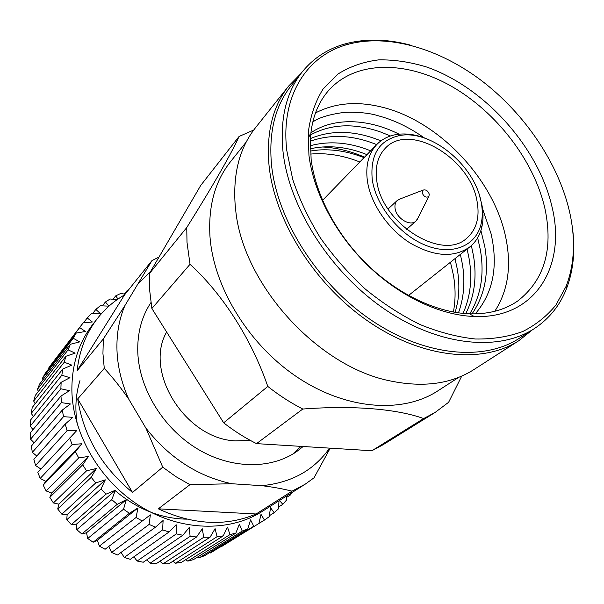 <?xml version="1.0" encoding="UTF-8"?>
<svg xmlns="http://www.w3.org/2000/svg" width="604" height="604" viewBox="0 0 604 604"><rect width="100%" height="100%" fill="white"/><g stroke="black" fill="none" stroke-linecap="round" stroke-linejoin="round"><path stroke-width="0.91" d="M166.644 332.026C143.563 371.603 185.375 438.965 235.417 440.875L250.298 440.384M292.683 454.14L300.996 446.379M303.163 446.507L296.67 451.581C270.766 469.595 230.879 469.278 197.01 448.666C163.163 428.07 139.343 389.059 137.803 352.736C137.153 333.536 141.51 316.851 150.872 302.664M33.016 429.625L30.2 426.13L30.525 420.052L61.14 382.317L69.966 377.696L61.827 375.235L62.793 369.006L32.231 407.474L31.257 413.363L61.827 375.235M33.363 416.549L31.257 413.363M35.168 403.782L33.688 401.041L35.296 395.409L65.896 356.277L75.123 353.159L68.093 349.844L70.374 344.265L39.66 383.993L37.44 389.301L68.093 349.844M38.377 391.468L37.44 389.301M42.944 379.742L42.454 378.278L45.232 373.348L76.149 333.106L85.451 331.468L79.683 327.602L83.126 322.913L92.352 321.977L87.255 317.953L91.196 313.778L100.264 313.514L95.855 309.407L100.249 305.775L108.939 306.145M48.788 368.719L48.637 368.078L51.491 364.167L82.657 323.517M104.273 368.364C112.805 377.576 120.936 387.798 128.667 399.025C121.502 382.83 117.606 366.59 116.98 350.297C116.474 334.05 119.116 319.154 124.9 305.601L103.352 338.889L102.937 353.438L104.273 368.364L77.72 398.882C83.465 435.869 101.721 467.066 132.502 492.464L162.74 467.179L145.896 428.093C169.294 457.9 197.916 476.45 231.77 483.736L189.95 484.672L158.316 508.832C193.25 525.019 225.858 526.741 256.126 513.989L292.034 491.165C283.223 488.878 273.129 487.05 261.736 485.684C291.407 482.792 314.02 470.274 329.573 448.138M330.192 448.176L314.035 477.809L305.065 484.272L262.249 511.399C229.467 532.32 180.853 531.467 140.392 506.341C99.962 481.229 72.563 434.117 71.876 390.222C71.77 364.378 78.807 342.347 92.978 324.137L97.75 318.066C86.236 332.781 79.366 350.328 77.146 370.705L103.352 338.889M124.9 305.601L151.929 260.634L124.515 294.933C114.201 300.852 105.277 308.561 97.75 318.066M151.929 260.634L159.011 257.047M124.243 294.057L126.666 291.015L128.063 290.501M126.666 291.015L127.089 291.709M125.096 294.208L120.8 293.431L115.689 295.892L118.029 299.01M116.98 299.75L110.154 298.98L105.375 302.038L109.022 306.069M42.454 378.278L73.265 338.27L76.149 333.106M73.265 338.27L79.683 341.894L70.374 344.265M33.688 401.041L64.258 362.211L65.896 356.277M64.258 362.211L71.868 365.141L62.793 369.006M30.2 426.13L60.876 388.765L61.14 382.317M60.876 388.765L69.475 390.697L60.974 396.043L30.215 432.985L30.562 439.184L61.427 402.634L60.974 396.043M113.008 299.297L115.689 295.892M102.401 305.866L105.375 302.038M92.525 313.733L95.855 309.407M83.473 322.876L87.255 317.953M48.637 368.078L79.683 327.602M34.149 442.845L30.562 439.184M61.427 402.634L70.426 403.97L62.333 410.025L31.325 446.13L32.352 452.358L63.503 416.669L62.333 410.025M36.776 456.043L32.352 452.358M63.503 416.669L72.827 417.349L65.209 424.076L33.869 459.304L35.568 465.495L67.089 430.69L65.209 424.076M40.891 469.044L35.568 465.495M67.089 430.69L76.655 430.667L37.833 472.351L40.189 478.421L72.17 444.514L69.588 438.021M72.17 444.514L81.887 443.751L45.761 481.275L40.189 478.421M81.887 443.751L75.44 451.664L43.171 485.095L45.761 481.275M46.153 490.954L78.686 457.953L88.463 456.42L51.733 492.992L46.153 490.954L43.171 485.095M78.686 457.953L75.44 451.664M88.463 456.42L82.68 464.823L49.822 497.356L51.733 492.992M53.401 502.936L86.561 470.826L96.3 468.5L58.898 504.151L53.401 502.936L49.822 497.356M86.561 470.826L82.68 464.823M96.3 468.5L91.234 477.326L57.712 508.976L58.898 504.151M61.842 514.2L95.696 482.951L105.307 479.84L67.15 514.585L61.842 514.2L57.712 508.976M95.696 482.951L91.234 477.326M105.307 479.84L100.981 488.991L66.742 519.795L67.15 514.585M105.972 494.17L115.356 490.267L76.398 524.166L71.363 524.589L105.972 494.17L100.981 488.991M71.363 524.589L66.742 519.795M115.356 490.267L111.8 499.667L76.784 529.678L76.398 524.166M81.842 533.981L117.236 504.325L126.312 499.667L86.515 532.773L81.842 533.981L76.784 529.678M117.236 504.325L111.8 499.667M126.312 499.667L123.541 509.21L87.708 538.489L86.515 532.773M93.137 542.241L129.354 513.287L138.029 507.896L97.357 540.286L93.137 542.241L87.708 538.489M129.354 513.287L123.541 509.21M138.029 507.896L136.036 517.492L99.366 546.107L97.357 540.286M105.081 549.27L150.351 514.865L105.081 549.27L99.366 546.107M142.151 520.935L136.036 517.492M150.351 514.865L149.12 524.415L111.597 552.449L108.788 546.62M149.12 524.415L155.454 527.194L117.531 554.978L111.597 552.449M155.454 527.194L163.11 520.489L162.612 529.904L124.243 557.439L121.079 552.381M162.612 529.904L169.075 531.973L130.313 559.312L124.243 557.439M169.075 531.973L176.134 524.702L176.33 533.891L137.131 561.033L133.854 556.82M176.33 533.891L182.838 535.25L143.261 562.233L137.131 561.033M182.838 535.25L189.248 527.473L190.101 536.352L150.094 563.192L146.855 559.78M190.101 536.352L196.572 536.986L156.202 563.706L150.094 563.192M196.572 536.986L202.287 528.787L203.737 537.281L162.967 563.909L159.917 561.252M203.737 537.281L210.086 537.19L168.977 563.751L162.967 563.909M210.086 537.19L215.092 528.651L217.078 536.684L175.59 563.207L172.872 561.237M217.078 536.684L223.223 535.884L181.427 562.384L175.59 563.207M223.223 535.884L227.504 527.088L229.958 534.608L187.821 561.108L185.564 559.765M229.958 534.608L235.839 533.121L193.416 559.651L187.821 561.108M235.839 533.121L239.38 524.144L242.227 531.09L199.501 557.673L197.855 556.873M242.227 531.09L247.776 528.953L204.801 555.597L199.501 557.673M247.776 528.953L250.584 519.878L253.763 526.22L210.517 552.954L209.618 552.615M253.763 526.22L210.517 552.954M258.92 523.464L261.011 514.374L264.439 520.067L220.739 547.043M279.048 500.761L278.376 508.9L274.148 512.743L270.547 507.707L269.15 516.745L264.439 520.067M274.148 512.743L269.308 515.74M279.509 500.467L282.815 504.348L278.535 507.02M286.575 495.99L286.522 500.044L282.815 504.348M289.49 494.14L290.358 495.001L286.553 497.402M292.079 492.502L290.358 495.001M158.316 508.832L256.126 513.989M77.72 398.882L132.502 492.464M124.515 294.933L77.146 370.705M305.065 484.272L292.034 491.165M189.95 484.672L175.99 476.692L162.74 467.179M231.77 483.736L261.736 485.684M128.667 399.025L145.896 428.093M139.116 282.664L150.487 271.687M79.955 380.656C75.591 394.676 74.745 409.391 77.425 424.801M115.213 490.644C137.108 509.202 160.966 518.708 186.779 519.161M253.71 130.034L239.078 136.466L200.739 185.405L149.347 273.65L149.354 287.723L151.876 308.516L223.669 422.83C234.141 431.014 245.096 437.945 256.534 443.63L371.86 450.75L382.951 444.808L435.054 412.487L448.621 402.287L461.75 376.073M411.686 45.459C387.874 38.89 365.669 38.369 345.065 43.911C327.776 48.765 313.514 58.06 302.294 71.8L291.053 85.881C275.107 105.964 268.599 132.314 271.528 164.945C277.108 219.781 317.243 283.427 370.72 319.795C424.234 356.239 483.63 361.63 519.236 338.338L534.381 328.568C549.179 318.784 559.863 305.541 566.439 288.825C574.019 268.878 575.748 246.734 571.603 222.385M532.32 329.897L518.919 340.641C482.928 364.099 422.981 358.633 368.999 321.841C315.054 285.126 274.624 220.898 269.052 165.579C266.145 132.752 272.706 106.213 288.72 85.972L300.762 73.718M288.72 85.972L255.447 127.784C239.645 147.776 232.887 173.582 235.19 205.209L235.666 209.762C242.446 283.752 317.478 366.764 390.411 380.965C423.479 387.76 451.331 383.955 473.966 369.535L518.919 340.641M246.228 142.016L230.464 161.759C214.948 181.328 208.123 206.326 209.988 236.745C213.741 287.836 249.309 345.586 298.217 377.81C347.149 410.086 402.898 413.642 437.651 390.977L458.881 377.281M302.294 71.8C286.296 91.951 279.871 118.527 283.004 151.544C288.961 207.044 329.965 271.785 384.28 308.946C438.64 346.175 498.662 351.943 534.381 328.568M429.293 194.254L428.87 196.443C426.092 197.991 423.849 196.768 422.143 192.767L423.125 190.079C425.941 189.384 427.994 190.773 429.293 194.254M418.059 217.802L415.96 221.094C410.282 226.84 396.201 218.301 395.069 208.342C394.601 204.975 395.341 202.34 397.296 200.437L400.784 198.693M286.794 150.555C280.369 95.885 306.93 55.357 347.715 44.409C388.198 33.311 439.538 48.652 482.271 81.2C524.929 114.028 558.088 162.884 569.406 211.09C575.733 238.686 574.668 263.699 566.205 286.13L555.952 304.975C546.99 315.998 535.922 324.846 522.747 331.521C508.485 336.76 492.721 339.259 475.439 339.01C457.522 337.1 439.078 332.283 420.097 324.567C401.139 315.228 382.868 303.389 365.284 289.059C348.448 273.506 333.453 256.406 320.301 237.765C308.485 218.572 299.29 199.101 292.706 179.35L286.794 150.555M308.938 155.296L308.236 132.88C310.313 116.134 315.265 101.51 323.087 89.022L338.066 73.975C350.094 66.44 363.638 61.744 378.685 59.871C394.284 59.615 410.343 62.023 426.862 67.089C484.997 87.52 538.662 147.58 552.139 207.391C566.484 266.213 535.144 319.108 474.208 316.504C440.105 315.311 399.705 296.375 367.504 265.171C335.386 233.884 313.484 192.185 308.938 155.296M477.1 201.585C479.908 217.531 476.42 229.777 466.643 238.308C442.241 261.615 381.313 223.45 376.775 180.596C374.956 166.885 377.787 156.111 385.269 148.29C409.27 121.63 470.591 158.384 477.1 201.585M545.034 209.037C553.43 249.573 544.287 280.256 517.598 301.094C504.506 310.079 488.5 314.322 469.565 313.831C436.775 312.638 398.074 294.473 367.24 264.597C336.496 234.639 315.514 194.714 311.12 159.305L310.426 137.772C311.845 118.882 317.681 103.382 327.942 91.272C354.623 60.317 405.609 60.317 451.029 86.04C496.541 111.883 534.276 160.898 545.034 209.037M481.192 202.438C482.755 210.615 482.626 218.165 480.807 225.096C475.272 246.379 451.701 255.839 425.624 245.299C399.554 234.941 375.998 205.888 372.26 179.645C369.995 154.722 379.191 140.007 399.848 135.523C431.354 129.399 475.054 165.768 481.192 202.438M315.484 112.956C334.624 103.02 356.458 101.011 380.996 106.908C438.663 120.37 494.774 179.803 506.061 238.995C511.565 267.051 507.805 291.151 494.767 311.302M479.553 195.809L481.879 204.696C483.525 213.28 483.389 221.207 481.486 228.501C479.41 236.164 475.491 242.325 469.716 246.976C453.74 258.112 433.755 256.723 409.776 242.808C387.874 228.863 370.675 203.593 367.383 180.86C365.39 165.405 368.583 153.235 376.956 144.356C382.166 139.079 388.689 135.794 396.526 134.503C406.696 132.978 417.47 134.715 428.855 139.713M469.746 313.838C480.905 295.628 484.476 274.45 480.444 250.313L477.658 237.787M390.486 135.975L381.434 132.306C355.039 122.891 331.445 123.729 310.66 134.828M463.049 313.401C470.418 296.911 472.464 278.806 469.195 259.071L467.111 249.044M376.692 144.62C353 135.024 330.856 133.892 310.26 141.223M366.96 154.639C347.353 146.764 328.463 144.809 310.275 148.773M424.189 137.825C410.977 128.524 397.417 121.676 383.51 117.297L378.429 115.817C369.912 113.099 358.64 111.944 344.627 112.336C329.429 114.36 318.814 117.576 312.774 122M475.25 313.876C493.151 292.97 498.413 266.221 491.037 233.642L482.513 208.591M310.381 151.008L318.519 150.003C333.385 149.014 348.561 151.559 364.046 157.644M458.466 312.857C463.925 297.742 465.246 281.57 462.422 264.348L460.376 254.375M370.675 150.819C349.542 142.302 329.384 140.611 310.207 145.753M465.744 313.627C474.457 296.398 477.039 277.1 473.483 255.734L471.354 245.586M380.935 140.883C355.394 130.411 331.875 129.649 310.373 138.603M472.003 313.891C484.899 295.213 489.18 272.88 484.846 246.885L480.905 230.471M399.063 134.171C368.13 118.497 333.831 117.131 310.879 132.805M450.448 262.249L453.37 274.896C455.642 287.859 455.642 300.233 453.37 312.034M310.584 154.065C326.605 152.684 343.019 155.326 359.825 161.985M454.986 258.648L457.16 268.44C459.251 280.211 459.402 291.498 457.613 302.294L455.242 312.366M321.856 146.961C336.02 147.61 350.252 151 364.537 157.131M149.347 273.65L186.749 227.557C213.22 185.254 230.668 154.896 239.078 136.466M151.876 308.516L190.026 264.288C222.529 293.914 251.347 338.723 267.798 386.432C278.98 395.28 290.645 402.815 302.785 409.036C353.619 405.178 397.455 409.021 423.646 418.557L371.86 450.75M423.646 418.557L435.054 412.487M302.785 409.036L256.534 443.63M267.798 386.432L223.669 422.83M190.026 264.288L187.006 242.355L186.749 227.557M423.125 190.079L398.398 199.607M397.296 200.437L388.078 208.992M347.715 44.409L345.065 43.911M469.565 313.831L474.208 316.504M399.848 135.523L396.526 134.503M376.956 144.356L322.544 200.354M428.87 196.443L416.903 220.083M415.96 221.094L406.522 229.399M566.205 286.13L566.439 288.825M310.426 137.772L308.236 132.88M480.807 225.096L481.486 228.501M469.716 246.976L408.523 295.477"/></g></svg>
